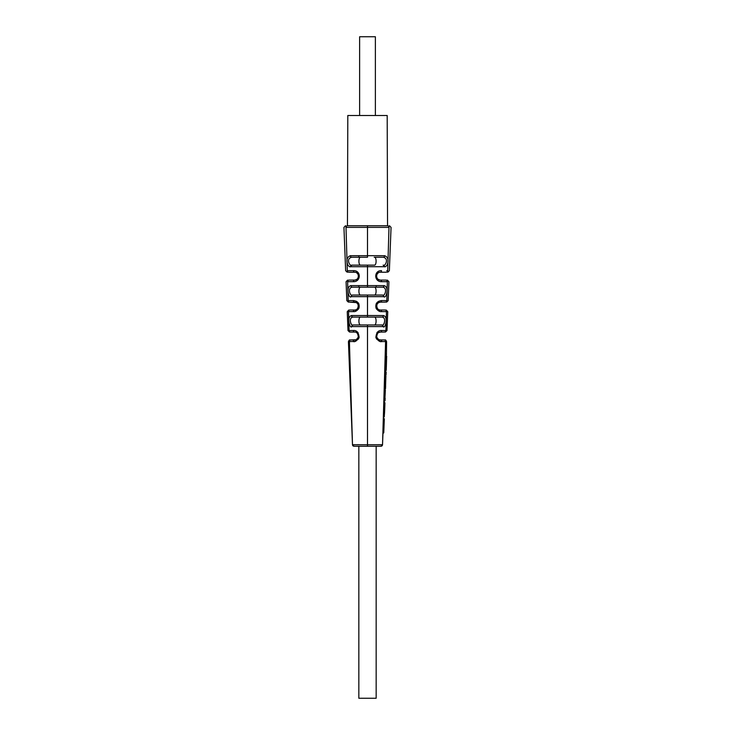 <?xml version="1.0" encoding="UTF-8"?>
<svg xmlns="http://www.w3.org/2000/svg" width="735" height="735" viewBox="0 0 735 735"><rect width="100%" height="100%" fill="white"/><g stroke="black" fill="none" stroke-linecap="round" stroke-linejoin="round"><path stroke-width="1.1" d="M387.189 115.496L347.811 115.496L347.444 225.746C344.834 225.746 344.834 225.746 347.444 225.746L387.556 225.746L387.189 115.496M376.164 285.603L376.164 287.174L376.164 285.603L378.994 285.612M376.164 446.246L376.164 698.25L358.836 698.25L358.836 446.246L380.932 446.246L354.068 446.246A1.571 1.571 -90 0 1 352.488 444.721L349.41 341.564C348.032 341.582 348.032 341.582 349.41 341.564L354.196 341.472M357.55 255.679L358.836 255.679L358.836 257.25L351.606 257.25C345.018 259.042 350.889 267.485 351.844 265.124L367.5 265.124L367.5 266.704L350.613 266.722A1.571 1.222 -90 0 1 351.844 265.124L374.179 265.124C376.743 265.849 376.715 256.478 374.179 257.25L383.394 257.25C389.982 259.042 384.111 267.485 383.156 265.124A1.571 1.222 -90 0 1 384.387 266.722L367.5 266.704L367.5 285.603L350.999 285.63C345.22 286.76 348.969 299.301 351.22 296.655L383.78 296.655A1.571 1.259 -90 0 0 382.522 295.047L367.5 295.047L367.5 315.526L351.596 315.554C346.093 316.794 350.2 329.583 351.817 326.579L383.183 326.579A1.571 1.286 -90 0 0 381.897 324.971L377.119 324.971M358.836 285.603L358.836 287.174L358.836 285.603L353.094 285.621M380.932 446.246L380.932 446.246A1.571 1.571 -90 0 0 382.512 444.721L352.488 444.721L354.05 446.246M376.164 317.097L382.127 317.097C387.17 317.961 383.367 327.121 381.897 324.971L367.5 324.971L367.5 446.246M358.836 317.097L352.873 317.097C347.83 317.961 351.633 327.121 353.103 324.971L358.836 324.971M352.772 317.097L351.495 317.456M350.76 323.244L351.275 324.208M382.228 317.097L383.505 317.456M384.24 323.244L383.725 324.208M353.884 315.545L351.697 315.554M376.688 315.535L380.445 315.545M354.95 341.316L355.492 341.15M358.074 339.377L358.836 338.192M358.046 332.587L357.559 332.091M353.829 330.529L353.333 330.511C356.751 330.199 358.68 332.523 359.112 337.494C356.879 340.81 354.941 342.152 353.305 341.536A1.571 1.204 90 0 1 354.509 339.938L350.953 339.938C349.621 339.938 349.621 339.938 350.953 339.938L355.584 339.79M349.419 330.529L349.088 330.539C347.618 330.557 347.618 330.557 349.088 330.539L353.333 330.511A1.571 1.176 -90 0 0 354.509 332.064C356.741 331.843 358.009 333.515 358.294 337.062C356.842 339.432 355.575 340.388 354.509 339.938M358.276 309.27L358.763 308.516M358.836 303.785L358.009 302.563M356.925 301.626L356.163 301.194M350.779 300.587L350.209 300.597M348.62 300.606L348.188 300.606C346.35 300.633 346.35 300.633 348.188 300.606L353.406 300.578C357.982 301.185 359.828 303.702 358.956 308.121C357.238 310.73 355.382 311.888 353.379 311.603L348.519 311.631C346.819 311.658 346.819 311.658 348.519 311.631L349.088 330.539A1.571 1.534 -90 0 0 350.613 332.064L354.509 332.064L350.613 332.064C349.208 332.064 349.208 332.064 350.613 332.064M348.776 272.216C346.681 272.216 346.681 272.216 348.776 272.216A1.571 1.479 -90 0 1 347.297 270.682C345.073 270.7 345.073 270.7 347.297 270.682L353.48 270.655C361.271 270.333 361.06 281.882 353.452 281.68A1.571 1.047 90 0 1 354.509 280.09L349.116 280.09C347.186 280.09 347.186 280.09 349.116 280.09L354.509 280.09C359.534 280.246 359.663 271.996 354.509 272.216L348.776 272.216L354.509 272.216A1.571 1.029 -90 0 1 353.48 270.655L348.252 270.673M357.467 255.679L356.705 255.688M356.622 255.688L351.991 255.697M351.936 255.697L350.43 255.697C347.058 257.002 346.13 259.942 347.627 264.499C348.739 266.355 349.741 267.099 350.613 266.722M351.789 266.722L352.717 266.722M355.593 266.713L358.836 266.704M352.708 444.712L353.333 444.712M354.298 444.703L355.134 444.693M356.852 444.693L358.836 444.684M378.259 444.693L379.664 444.693M380.675 444.703L381.658 444.712M356.319 302.581L349.695 302.14A1.571 1.507 -90 0 1 348.188 300.606L347.627 281.707C345.588 281.725 345.588 281.725 347.627 281.707L353.452 281.68M386.224 272.216L380.491 272.216L386.224 272.216C388.319 272.216 388.319 272.216 386.224 272.216A1.571 1.479 -90 0 0 387.703 270.682C389.927 270.7 389.927 270.7 387.703 270.682L388.99 227.372C391.792 227.391 391.792 227.391 388.99 227.372L346.01 227.372C343.208 227.391 343.208 227.391 346.01 227.372A1.571 1.442 -90 0 1 347.444 225.746M355.143 280.035L356.934 279.254M357.614 278.565L358.092 277.775M358.358 276.966L358.441 276.13M358.037 274.403L357.55 273.65M357.32 273.402L356.852 272.988M355.299 272.29L354.527 272.216M367.5 225.746L367.5 255.679L350.393 255.697A1.571 1.213 90 0 0 351.606 257.25L367.5 257.25L367.5 255.679L384.607 255.697C387.942 257.002 388.87 259.942 387.373 264.499C386.261 266.355 385.259 267.099 384.387 266.722M356.585 339.349L357.623 338.412M358.303 337.043L358.441 335.978M358.019 334.223L357.596 333.561M349.695 302.14C347.949 302.14 347.949 302.14 349.695 302.14L354.509 302.14C361.372 303.05 356.989 311.989 354.509 310.014L350.035 310.014L354.509 310.014A1.571 1.121 90 0 0 353.379 311.603M350.035 310.014C348.408 310.014 348.408 310.014 350.035 310.014A1.571 1.516 90 0 0 348.519 311.631M355.363 309.922L356.236 309.61M356.98 309.141L357.724 308.351M358.432 305.815L358.092 304.455M357.541 303.564L356.815 302.884M354.509 302.14A1.571 1.093 -90 0 1 353.406 300.578M387.189 227.363L388.843 227.372M381.171 330.529L381.667 330.511C378.249 330.199 376.32 332.523 375.888 337.494C378.121 340.81 380.059 342.152 381.695 341.536L380.803 341.472M380.05 341.316L379.508 341.15M376.926 339.377L376.164 338.192M376.954 332.587L377.441 332.091M385.581 330.529L385.912 330.539C387.382 330.557 387.382 330.557 385.912 330.539L381.667 330.511A1.571 1.176 -90 0 1 380.491 332.064L384.387 332.064L380.491 332.064C378.259 331.843 376.991 333.515 376.706 337.062C378.158 339.432 379.425 340.388 380.491 339.938L379.416 339.79M376.724 309.27L376.237 308.516M376.164 303.785L378.837 301.194M384.221 300.587L384.791 300.597M386.38 300.606L386.812 300.606C388.65 300.633 388.65 300.633 386.812 300.606L381.594 300.578C377.018 301.185 375.172 303.702 376.044 308.121C377.762 310.73 379.618 311.888 381.621 311.603L386.481 311.631C388.181 311.658 388.181 311.658 386.481 311.631L385.912 330.539A1.571 1.534 -90 0 1 384.387 332.064C385.792 332.064 385.792 332.064 384.387 332.064M387.703 270.682L386.748 270.673M378.589 255.688L379.508 255.688M384.166 266.722L381.116 266.713M377.275 266.704L376.164 266.704M383.753 285.621L383.992 285.63C389.78 286.76 386.031 299.301 383.78 296.655M385.305 302.14L380.491 302.14L385.305 302.14C387.051 302.14 387.051 302.14 385.305 302.14A1.571 1.507 -90 0 0 386.812 300.606L387.373 281.707C389.412 281.725 389.412 281.725 387.373 281.707L381.548 281.68A1.571 1.047 90 0 0 380.491 280.09L385.884 280.09C387.814 280.09 387.814 280.09 385.884 280.09L380.491 280.09C375.466 280.246 375.337 271.996 380.491 272.216A1.571 1.029 -90 0 0 381.52 270.655C373.729 270.333 373.94 281.882 381.548 281.68M380.95 446.246L382.522 444.721L385.59 341.564C386.968 341.582 386.968 341.582 385.59 341.564L381.695 341.536A1.571 1.204 90 0 0 380.491 339.938L384.047 339.938L380.491 339.938M384.552 384.478L385.37 384.469L385.471 388.732L384.671 389.017L384.828 376.292L385.342 371.745L386.123 372.029L385.654 376.283L384.828 376.292M383.808 432.097L382.999 432.382L383.799 432.097L384.175 421.385L383.753 432.906L382.898 433.2L383.394 418.481L384.185 418.766L383.78 432.106M383.992 401.108L384.368 389.752L385.361 390.037L384.901 398.186M384.506 413.373L384.662 410.222L384.258 416.828L383.431 417.544L383.826 405.867M383.587 412.721L383.431 417.351M383.936 402.468L384.736 402.752L384.598 410.259M385.627 353.489L386.463 353.774L385.958 367.95C386.05 371.101 386.16 371.34 386.298 368.667C386.16 371.34 386.05 371.101 385.958 367.95L385.122 367.996L385.627 353.489M385.489 369.19C385.351 371.671 385.232 371.276 385.122 367.996M351.596 315.554A1.571 1.277 90 0 0 352.873 317.097L367.5 317.097L367.5 315.526L383.404 315.554C388.907 316.794 384.8 329.583 383.183 326.579M350.999 285.63A1.571 1.25 90 0 0 352.249 287.174L382.751 287.174L367.5 287.174L367.5 285.603L384.001 285.63A1.571 1.25 90 0 1 382.751 287.174L352.249 287.174C346.911 287.964 350.42 296.931 352.478 295.047L367.5 295.047L352.478 295.047A1.571 1.259 -90 0 0 351.22 296.655M351.817 326.579A1.571 1.286 -90 0 1 353.103 324.971L367.5 324.971M367.5 317.097L382.127 317.097A1.571 1.277 90 0 0 383.404 315.554M374.179 317.097C376.715 316.326 376.733 325.706 374.179 324.971L381.897 324.971M374.179 324.971L360.821 324.971C358.267 325.724 358.285 316.307 360.821 317.097L352.873 317.097M374.179 287.174C376.743 286.457 376.715 295.819 374.179 295.047L367.5 295.047M360.821 295.047C358.285 295.837 358.257 286.439 360.821 287.174M360.821 265.124C358.257 265.868 358.294 256.46 360.821 257.25M382.751 287.174C388.089 287.964 384.58 296.931 382.522 295.047L382.641 295.047M384.607 255.697A1.571 1.213 90 0 1 383.394 257.25M379.857 280.035L378.066 279.254M377.386 278.565L376.908 277.775M376.642 276.966L376.559 276.13M376.963 274.403L377.45 273.65M377.68 273.402L378.148 272.988M379.701 272.29L380.473 272.216M378.681 302.581L380.491 302.14A1.571 1.093 -90 0 0 381.594 300.578M380.491 302.14C373.628 303.05 378.01 311.989 380.491 310.014L380.491 310.014A1.571 1.121 90 0 1 381.621 311.603M379.637 309.922L378.764 309.61M378.02 309.141L377.275 308.351M376.568 305.815L376.908 304.455M377.459 303.564L378.185 302.884M380.491 310.014L384.965 310.014L380.491 310.014M384.965 310.014C386.592 310.014 386.592 310.014 384.965 310.014A1.571 1.516 90 0 1 386.481 311.631M378.415 339.349L377.377 338.412M376.697 337.043L376.559 335.978M376.981 334.223L377.404 333.561M378.617 332.532L380.491 332.064M384.047 339.938C385.379 339.938 385.379 339.938 384.047 339.938A1.571 1.534 90 0 1 385.59 341.564M385.37 384.469L385.654 376.283M385.884 375.861L385.563 385.921L385.903 375.861M384.809 400.814L385.361 390.037M384.258 416.828L384.745 407.879L383.964 407.769M386.288 368.924L386.573 341.573C385.958 340.204 385.434 339.653 385.002 339.938M386.619 356.539L386.233 366.737C386.233 368.235 386.27 368.235 386.353 366.737L386.628 356.539M386.233 366.737C386.233 368.235 386.27 368.235 386.353 366.737L386.233 366.737M382.898 433.2L383.707 432.906M383.422 421.679L384.221 421.385M382.953 433.2L383.753 432.906L384.331 418.775L383.551 418.481L383.596 417.397M384.368 389.752L385.177 390.037M384.129 396.909L384.938 396.909M384.662 410.305L384.956 402.752L384.185 402.468L384.24 401.108L384.993 400.823M383.587 412.978L384.387 413.088M384.037 405.738L384.837 405.444M383.826 405.738L384.644 405.444M385.948 356.824L386.748 356.539M375.374 115.496L375.374 36.75L359.626 36.75L359.626 115.496M354.068 446.246A1.571 1.571 -90 0 1 352.488 444.721L348.427 341.573C349.042 340.204 349.566 339.653 349.998 339.938M347.297 270.682L346.01 227.372M349.116 280.09A1.571 1.488 90 0 0 347.627 281.707M350.953 339.938A1.571 1.534 90 0 0 349.41 341.564M385.884 280.09A1.571 1.488 90 0 1 387.373 281.707M388.99 227.372A1.571 1.442 -90 0 0 387.556 225.746M348.39 302.14L346.819 300.624L346.075 281.725L347.646 280.09M349.566 332.064L347.995 330.548L347.251 311.649L348.822 310.014M347.214 272.216L345.643 270.7L343.943 227.391L345.514 225.746M387.354 280.09L388.925 281.725L388.181 300.624L386.61 302.14M386.178 310.014L387.749 311.649L387.005 330.548L385.434 332.064M384.846 385.645L385.618 385.921L385.507 388.732L384.681 389.78M385.259 375.025L386.059 374.731L386.16 372.029L385.388 371.745L385.425 370.817M383.008 432.382L382.522 444.739M389.486 225.746L391.057 227.391L389.357 270.7L387.786 272.216M358.836 255.679L358.836 257.25M384.359 397.901L385.14 398.186L385.03 400.823L384.24 401.108M385.342 370.853L386.151 370.559M358.836 265.124L351.844 265.124"/></g></svg>

